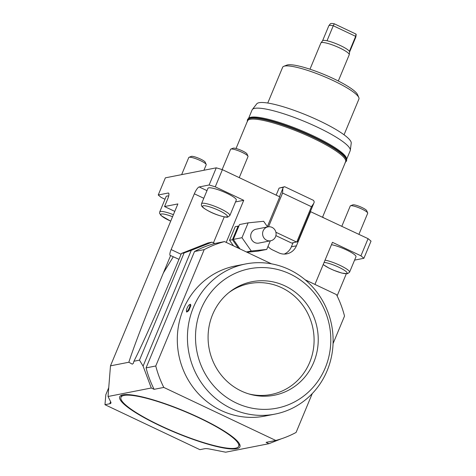 <?xml version="1.0" encoding="UTF-8"?>
<svg xmlns="http://www.w3.org/2000/svg" width="476" height="476" viewBox="0 0 476 476"><rect width="100%" height="100%" fill="white"/><g stroke="black" fill="none" stroke-linecap="round" stroke-linejoin="round"><path stroke-width="0.71" d="M281.143 438.872L268.91 443.703L225.66 452.2L210.077 449.118A23.61 4.224 22.6 0 0 204.68 448.719L199.89 449.659L104.97 404.701L105.833 394.687L108.736 387.696M222.137 169.593L230.574 149.309A9.443 1.69 22.6 0 1 230.842 149.089A9.443 1.69 22.6 0 1 242.177 152.374A9.443 1.69 22.6 0 1 247.984 156.229A9.443 1.69 22.6 0 1 248.014 156.568L239.238 177.649M247.984 156.229L247.002 153.95A7.634 1.363 -157.4 0 0 242.308 150.838A7.634 1.363 -157.4 0 0 233.145 148.185L230.842 149.089M207.958 188.294A15.345 2.743 22.6 0 1 226.808 193.268A15.345 2.743 22.6 0 1 236.292 200.087L229.866 215.527A15.345 2.743 -157.4 0 0 220.382 208.708A15.345 2.743 -157.4 0 0 202.288 203.276A15.345 2.743 -157.4 0 0 201.526 203.734L207.958 188.294M181.642 174.632L188.764 157.526A9.443 1.69 22.6 0 1 189.031 157.306A9.443 1.69 22.6 0 1 200.366 160.59A9.443 1.69 22.6 0 1 206.179 164.44A9.443 1.69 22.6 0 1 206.203 164.785L203.924 170.259M206.179 164.44L205.198 162.167A7.634 1.363 -157.4 0 0 200.503 159.055A7.634 1.363 -157.4 0 0 191.334 156.396L189.031 157.306M173.401 214.688A15.345 2.743 -157.4 0 0 160.477 211.493A15.345 2.743 -157.4 0 0 159.722 211.945L166.148 196.505A15.345 2.743 22.6 0 1 168.677 196.041M341.833 226.237L350.259 205.995A9.443 1.69 22.6 0 1 350.52 205.775A9.443 1.69 22.6 0 1 361.861 209.059A9.443 1.69 22.6 0 1 367.668 212.909A9.443 1.69 22.6 0 1 367.698 213.254L358.922 234.335M367.668 212.909L366.687 210.636A7.634 1.363 -157.4 0 0 361.992 207.524A7.634 1.363 -157.4 0 0 352.829 204.864L350.52 205.775M331.474 244.7A15.345 2.743 22.6 0 1 346.492 249.954A15.345 2.743 22.6 0 1 355.977 256.772L349.551 272.212A15.345 2.743 -157.4 0 0 340.066 265.394A15.345 2.743 -157.4 0 0 325.048 260.14M323.424 217.52A7.634 1.363 -157.4 0 0 322.609 217.008M146.072 367.894L194.517 251.512L204.21 249.608L155.765 365.99L146.072 367.894A102.703 97.61 -101.1 0 0 154.111 389.332L163.803 387.428L275.788 440.461L266.09 442.365L268.91 443.703M312.274 393.557L296.084 432.446A102.703 97.61 -101.1 0 1 275.788 440.461M333.063 343.613L344.529 316.064A102.703 97.61 -101.1 0 0 336.49 294.626L305.098 279.763M271.439 263.817L224.511 241.594L214.813 243.498L211.999 242.165L208.03 242.944L181.427 253.446L184.117 252.917L191.269 250.346L211.999 242.165M204.21 249.608A102.703 97.61 -101.1 0 1 224.511 241.594M163.803 387.428A102.703 97.61 -101.1 0 1 155.765 365.99M275.021 414.102L264.894 416.089A76.499 72.703 -101.1 0 1 221.227 410.514A76.499 72.703 -101.1 0 1 177.685 331.772A76.499 72.703 -101.1 0 1 235.4 265.965L245.527 263.978A76.499 72.703 78.9 0 0 187.812 329.785A76.499 72.703 78.9 0 0 231.354 408.521A76.499 72.703 78.9 0 0 275.021 414.102A76.499 72.703 78.9 0 0 332.742 348.295A76.499 72.703 78.9 0 0 289.2 269.553A76.499 72.703 78.9 0 0 245.527 263.978M194.517 251.512A102.703 97.61 -101.1 0 1 214.813 243.498M191.269 250.346L143.086 366.109L139.48 360.148L184.117 252.917M154.111 389.332L151.291 388L143.086 366.109M345.517 161.995A53.586 9.58 -157.4 0 0 346.421 161.019L346.552 160.698A53.586 9.58 -157.4 0 0 309.352 134.988A53.586 9.58 -157.4 0 0 251.899 117.721A53.586 9.58 -157.4 0 0 247.609 119.512L247.478 119.833A53.586 9.58 -157.4 0 0 247.419 121.16M346.421 161.019A53.586 9.58 -157.4 0 0 309.216 135.315A53.586 9.58 -157.4 0 0 251.762 118.048A53.586 9.58 -157.4 0 0 247.478 119.833M345.207 162.328L346.159 161.019A53.348 9.538 -157.4 0 0 309.424 135.452A53.348 9.538 -157.4 0 0 251.965 118.143A53.348 9.538 -157.4 0 0 247.657 120.017L247.401 121.618M236.048 148.494L247.538 120.886A53.122 9.496 22.6 0 1 250.156 119.315A53.122 9.496 22.6 0 1 251.786 119.119A53.122 9.496 22.6 0 1 308.745 136.237A53.122 9.496 22.6 0 1 345.63 161.715L322.567 217.115M346.611 159.371L346.629 158.907A53.122 9.496 -157.4 0 0 307.782 133.334A53.122 9.496 -157.4 0 0 252.655 117.036A53.122 9.496 -157.4 0 0 251.019 117.233A53.122 9.496 -157.4 0 0 248.829 118.197L248.514 118.536M276.163 195.136L279.091 188.109L283.291 187.282L279.483 196.707M268.535 226.772L282.577 193.042L311.465 206.721L296.732 242.105L275.884 232.234M311.465 206.721L313.803 203.282L314.243 201.943L313.565 200.402L284.678 186.717L283.291 187.282M282.851 188.621L282.577 193.042M275.896 235.62L291.687 243.099L297.851 241.594L313.803 203.282M279.091 188.109L284.678 186.717M284.208 254.089A14.167 13.465 78.9 0 0 291.383 246.806L293.032 242.837M267.363 226.624L279.757 196.838L222.399 169.67L215.253 186.83L243.73 200.313L226.213 242.397M314.939 284.422L332.456 242.338L360.933 255.826L368.073 238.666A121.594 21.741 22.6 0 1 371.03 241.13L363.89 258.289L354.584 260.116M310.352 211.57L368.073 238.666M310.709 211.499L296.429 245.812A14.167 13.465 -101.1 0 1 286.778 253.851A14.167 13.465 -101.1 0 1 278.692 252.815L272.498 249.888A14.167 13.465 -101.1 0 1 267.982 246.449M238.904 226.005L235.239 226.653L229.569 240.273L233.448 245.824M181.427 253.446L174.21 270.779C158.871 307.663 142.806 343.743 133.929 361.242L133.322 363.367L132.286 364.152L128.835 362.242C134.244 345.421 148.03 309.793 163.399 272.903L170.61 255.57A7.08 1.803 115.3 0 1 170.259 255.541A7.08 1.803 115.3 0 1 171.128 249.561L194.339 193.803A7.08 1.803 115.3 0 1 199.182 186.943L209.125 184.991L216.271 167.832L165.374 177.834L158.234 194.987L168.183 193.036A7.08 1.803 115.3 0 1 168.534 193.066A7.08 1.803 115.3 0 1 167.665 199.045L164.541 206.548L177.875 203.93L110.48 365.848L108.04 396.496L151.291 388M216.271 167.832A121.594 21.741 22.6 0 1 222.399 169.67M108.04 396.496L110.801 402.095A23.61 4.224 22.6 0 1 110.92 403.065A23.61 4.224 22.6 0 1 109.76 403.761L104.97 404.701M159.942 425.705A65.111 11.644 -157.4 0 0 240.071 445.554A65.111 11.644 -157.4 0 0 199.706 417.892A65.111 11.644 -157.4 0 0 120.511 395.788A65.111 11.644 -157.4 0 0 159.942 425.705M358.809 97.538L357.53 94.569A38.955 6.967 -157.4 0 0 325.774 75.184A38.955 6.967 -157.4 0 0 287.629 64.891A38.955 6.967 -157.4 0 0 286.796 65.129L283.791 66.307A41.317 7.39 22.6 0 1 284.672 66.063A41.317 7.39 22.6 0 1 325.126 76.975A41.317 7.39 22.6 0 1 358.809 97.538A41.317 7.39 22.6 0 1 358.928 99.044L344.047 134.791M139.48 360.148L133.929 361.242M267.756 103.036L282.637 67.283A41.317 7.39 22.6 0 1 283.791 66.307M238.678 446.298A63.748 11.4 -157.4 0 0 188.972 413.299A63.748 11.4 -157.4 0 0 122.457 395.919A63.748 11.4 -157.4 0 0 120.969 397.299A63.748 11.4 -157.4 0 0 170.676 430.292A63.748 11.4 -157.4 0 0 237.191 447.678A63.748 11.4 -157.4 0 0 238.678 446.298L239.571 444.15A63.748 11.4 -157.4 0 0 239.589 444.108M360.933 255.826A121.594 21.741 22.6 0 1 363.89 258.289M346.296 273.831L337.115 295.894M294.263 433.404L293.549 433.761M174.769 211.392L164.541 206.548M128.835 362.242L110.48 365.848M170.61 255.57L178.982 259.319M164.999 199.254L161.191 197.451A121.594 21.741 22.6 0 1 158.234 194.987M224.261 216.872L213.444 242.849M209.125 184.991A121.594 21.741 22.6 0 1 215.253 186.83M243.73 200.313L235.531 201.925M350.306 150.309L351.228 143.163A51.224 9.157 -157.4 0 0 312.351 117.596A51.224 9.157 -157.4 0 0 259.051 102.709A51.224 9.157 -157.4 0 0 256.76 103.833L252.334 109.528A53.122 9.496 22.6 0 1 254.714 108.355A53.122 9.496 22.6 0 1 309.989 123.796A53.122 9.496 22.6 0 1 350.306 150.309A53.122 9.496 22.6 0 1 350.187 150.761L346.611 159.347M248.526 118.518L252.101 109.926A53.122 9.496 22.6 0 1 252.334 109.528M121.88 395.11A63.748 11.4 -157.4 0 0 121.862 395.157L120.969 397.299M356.024 34.093L355.655 36.355A14.637 2.618 22.6 0 1 355.846 36.979L356.155 34.593A14.006 2.505 -157.4 0 0 356.024 34.093L334.295 23.8A14.006 2.505 -157.4 0 0 330.32 23.842L328.851 25.74A14.637 2.618 22.6 0 1 333.265 25.752L334.295 23.8M355.846 36.979A14.637 2.618 22.6 0 1 355.81 37.104L349.586 52.057M322.561 40.805L328.785 25.853A14.637 2.618 22.6 0 1 328.851 25.74M309.971 69.21L320.883 42.995A15.345 2.743 22.6 0 1 320.949 42.876L322.603 40.752A14.637 2.618 22.6 0 1 327.018 40.763L333.265 25.752L355.655 36.355L349.408 51.366A14.637 2.618 -157.4 0 0 340.518 45.613A14.637 2.618 -157.4 0 0 327.018 40.763M320.949 42.876A15.345 2.743 22.6 0 1 339.733 47.969A15.345 2.743 22.6 0 1 349.253 54.657A15.345 2.743 22.6 0 1 349.217 54.788L338.305 81.003M349.408 51.366A14.637 2.618 22.6 0 1 349.598 51.991L349.253 54.657M262.639 234.489A7.08 6.729 78.9 0 0 270.707 240.761A7.08 6.729 78.9 0 0 276.044 233.133A7.08 6.729 78.9 0 0 267.976 226.856A7.08 6.729 78.9 0 0 262.639 234.489M270.707 240.761L258.813 243.093A7.08 6.729 -101.1 0 1 250.745 236.822A7.08 6.729 -101.1 0 1 256.082 229.194L267.976 226.856M239.963 248.912L233.323 239.41L239.505 224.553L248.157 222.851L263.633 221.286L267.577 226.939M270.314 240.838L266.733 249.436L258.087 251.138L247.026 252.256M266.733 249.436L251.263 251.007L241.975 237.708L248.157 222.851M233.323 239.41L241.975 237.708M246.401 251.959L251.263 251.007M238.119 226.082L232.449 239.708L238.351 248.145M232.449 239.708L229.569 240.273M186.413 310.269A3.707 0.946 115.3 0 1 187.693 306.871A3.707 0.946 115.3 0 1 189.472 304.688A3.707 0.946 115.3 0 1 189.918 305.782A3.707 0.946 115.3 0 1 188.163 309.971A3.707 0.946 115.3 0 1 186.413 311.149A3.707 0.946 115.3 0 1 186.413 310.269M189.472 304.688L190.549 304.271L190.858 305.651L188.734 310.697L186.711 312.101L186.413 311.149M236.298 403.005A71.043 67.521 -101.1 0 1 201.068 309.067A71.043 67.521 -101.1 0 1 290.021 273.938A71.043 67.521 -101.1 0 1 325.251 367.877A71.043 67.521 -101.1 0 1 236.298 403.005M313.714 362.414A57.846 54.972 -101.1 0 1 250.078 394.289A57.846 54.972 -101.1 0 1 212.605 314.529A57.846 54.972 -101.1 0 1 229.932 291.758A57.846 54.972 -101.1 0 1 297.185 293.757A57.846 54.972 -101.1 0 1 313.714 362.414M228.879 292.591A56.519 53.711 -101.1 0 1 294.037 295.792A56.519 53.711 -101.1 0 1 309.674 362.432A56.519 53.711 -101.1 0 1 248.781 393.908M226.743 216.919A13.459 2.404 22.6 0 1 210.874 212.153A13.459 2.404 22.6 0 1 203.222 205.775A13.459 2.404 22.6 0 1 219.091 210.541A13.459 2.404 22.6 0 1 226.743 216.919M170.717 221.126A13.459 2.404 22.6 0 1 161.412 213.992A13.459 2.404 22.6 0 1 172.556 216.717M324.102 262.419A13.459 2.404 22.6 0 1 340.054 267.845A13.459 2.404 22.6 0 1 346.427 273.599A13.459 2.404 22.6 0 1 335.128 270.808A13.459 2.404 22.6 0 1 323.24 264.483M109.76 403.761L110.611 401.708M173.276 256.832L163.399 272.903M168.183 193.036L168.784 193.321M194.339 193.803L203.799 198.284M199.182 186.943L206.983 190.638M171.128 249.561L181.082 254.279M296.429 245.812L291.383 246.806M229.866 215.527L227.825 217.056C226.79 217.937 216.259 215.164 209.345 211.445C201.241 207.024 201.074 205.983 201.526 203.734M170.705 221.156L161.162 215.676L159.579 213.296L159.722 211.945M349.551 272.212L347.504 273.736L341.887 273.093L333.849 270.326L329.023 268.125L323.192 264.596"/></g></svg>
